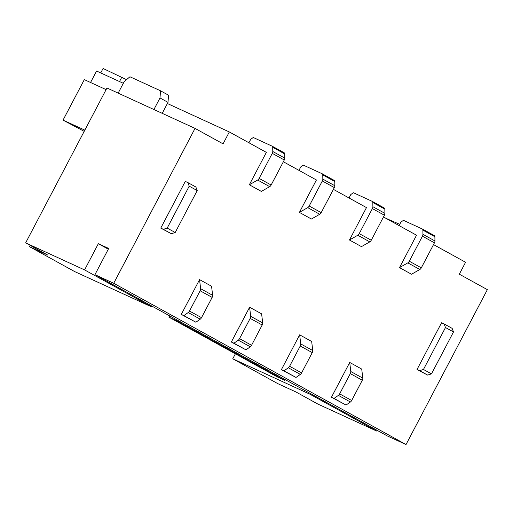 <?xml version="1.0" encoding="UTF-8"?>
<svg xmlns="http://www.w3.org/2000/svg" width="513" height="513" viewBox="0 0 513 513"><rect width="100%" height="100%" fill="white"/><g stroke="black" fill="none" stroke-linecap="round" stroke-linejoin="round"><path stroke-width="0.77" d="M187.873 182.59L185.283 181.403L160.761 228.105L171.361 233.716L175.202 232.517L197.216 190.579L195.876 187.008L187.873 182.59L189.207 186.161L167.193 228.099L163.352 229.298L160.761 228.105M383.467 216.973L416.524 235.21L399.505 267.619L407.829 262.861A2.693 1.424 -61.1 0 0 409.291 261.226L422.436 236.192A2.693 1.424 -61.1 0 0 422.943 234.332L422.879 230.125A2.693 1.424 -61.1 0 0 422.379 229.029A2.693 1.424 -61.1 0 0 422.327 229.003L403.436 220.334L400.89 222.123L399.076 225.585M357.779 235.249L369.79 241.879L361.466 246.631L349.456 240.007L357.779 235.249A2.693 1.424 -61.1 0 0 359.241 233.614L372.38 208.579A2.693 1.424 -61.1 0 0 372.887 206.72L372.823 202.513A2.693 1.424 -61.1 0 0 372.323 201.417A2.693 1.424 -61.1 0 0 372.278 201.391L353.386 192.728L350.841 194.51L349.02 197.973M333.412 189.368L366.468 207.598L349.456 240.007M307.723 207.643L319.734 214.267L311.41 219.025L299.4 212.395L307.723 207.643A2.693 1.424 -61.1 0 0 309.185 206.002L322.324 180.967A2.693 1.424 -61.1 0 0 322.831 179.114L322.773 174.901A2.693 1.424 -61.1 0 0 322.273 173.811A2.693 1.424 -61.1 0 0 322.222 173.785L303.33 165.115L300.785 166.905L298.964 170.367M283.356 161.755L316.412 179.986L299.4 212.395M257.667 180.031L269.684 186.655L261.361 191.413L249.344 184.783L257.667 180.031A2.693 1.424 -61.1 0 0 259.129 178.389L272.275 153.361A2.693 1.424 -61.1 0 0 272.781 151.502L272.717 147.289A2.693 1.424 -61.1 0 0 272.217 146.199A2.693 1.424 -61.1 0 0 272.166 146.173L253.275 137.503L250.729 139.292L248.914 142.755M195.036 128.397L113.719 283.285L94.937 274.667L108.698 248.452L98.342 243.701L84.581 269.909L25.65 242.867L106.967 87.979L195.036 128.397L223.065 143.858L229.317 131.944L266.362 152.38L249.344 184.783M113.719 283.285L406.033 444.534L387.251 435.915L94.937 274.667M433.517 244.586L465.573 262.271L459.321 274.186L487.35 289.646L406.033 444.534M407.829 262.861L419.846 269.492L411.522 274.243L399.505 267.619M349.719 362.454L331.449 397.248L334.04 398.434L338.388 395.382A2.693 1.424 -61.1 0 0 339.651 393.869L350.296 373.605A2.693 1.424 -61.1 0 0 350.783 371.521L349.719 362.454L361.729 369.084L362.8 378.145A2.693 1.424 -61.1 0 1 362.306 380.229L351.668 400.499A2.693 1.424 -61.1 0 1 350.405 402.006L346.057 405.058L334.04 398.434M346.057 405.058L331.449 397.248M299.663 334.842L281.4 369.636L283.99 370.822L288.338 367.77A2.693 1.424 -61.1 0 0 289.601 366.256L300.24 345.993A2.693 1.424 -61.1 0 0 300.727 343.909L299.663 334.842L311.673 341.472L312.744 350.533A2.693 1.424 -61.1 0 1 312.25 352.617L301.612 372.887A2.693 1.424 -61.1 0 1 300.349 374.394L296.001 377.446L283.99 370.822M296.001 377.446L281.4 369.636M249.607 307.236L231.344 342.024L233.934 343.21L238.282 340.157A2.693 1.424 -61.1 0 0 239.545 338.651L250.184 318.381A2.693 1.424 -61.1 0 0 250.677 316.297L249.607 307.236L261.624 313.86L262.688 322.921A2.693 1.424 -61.1 0 1 262.201 325.005L251.556 345.275A2.693 1.424 -61.1 0 1 250.293 346.788L245.945 349.84L233.934 343.21M245.945 349.84L231.344 342.024M199.557 279.623L181.288 314.411L183.878 315.598L188.226 312.545A2.693 1.424 -61.1 0 0 189.489 311.038L200.134 290.768A2.693 1.424 -61.1 0 0 200.621 288.684L199.557 279.623L211.568 286.248L212.632 295.315A2.693 1.424 -61.1 0 1 212.145 297.399L201.506 317.662A2.693 1.424 -61.1 0 1 200.243 319.176L195.895 322.228L183.878 315.598M195.895 322.228L181.288 314.411M444.149 323.959L452.158 328.378L453.492 331.949L431.478 373.887L427.637 375.08L417.037 369.475L441.558 322.773L444.149 323.959L445.489 327.531L423.469 369.469L419.628 370.662L417.037 369.475M317.964 404.116L295.943 391.97L277.809 383.647L232.761 358.799L309.82 394.157L376.895 431.157L317.964 404.116M106.101 89.628L84.312 79.624L63.041 120.132L84.19 131.36M84.837 130.135L63.041 120.132M25.65 242.867L47.677 255.019L29.542 246.695L30.229 245.394M229.317 131.944L167.385 103.523M123.319 83.298L96.572 71.025L90.551 82.49M98.342 243.701L108.307 249.196M152.04 306.165L151.649 306.909L74.59 271.544L29.542 246.695M126.506 79.65L103.075 68.466L100.734 72.936M310.211 393.413L309.82 394.157M377.286 430.413L376.895 431.157M235.377 353.816L232.761 358.799M84.581 269.909L151.649 306.909M177.068 319.971L176.677 320.715L168.905 317.149L277.02 376.786L284.792 380.357L285.183 379.607M168.905 317.149L169.591 315.848M176.677 320.715L284.792 380.357M121.857 77.085L119.51 81.554M269.684 186.655A2.693 1.424 -61.1 0 0 271.146 185.02L284.285 159.985A2.693 1.424 -61.1 0 0 284.792 158.126L284.728 153.919A2.693 1.424 -61.1 0 0 284.228 152.823A2.693 1.424 -61.1 0 0 284.183 152.797L272.262 146.224M319.734 214.267A2.693 1.424 -61.1 0 0 321.196 212.632L334.341 187.598A2.693 1.424 -61.1 0 0 334.848 185.738L334.784 181.525A2.693 1.424 -61.1 0 0 334.284 180.435A2.693 1.424 -61.1 0 0 334.232 180.409L322.318 173.836M369.79 241.879A2.693 1.424 -61.1 0 0 371.252 240.238L384.397 215.21A2.693 1.424 -61.1 0 0 384.897 213.35L384.84 209.137A2.693 1.424 -61.1 0 0 384.34 208.047A2.693 1.424 -61.1 0 0 384.288 208.021L372.374 201.449M419.846 269.492A2.693 1.424 -61.1 0 0 421.308 267.85L434.447 242.822A2.693 1.424 -61.1 0 0 434.953 240.963L434.889 236.749A2.693 1.424 -61.1 0 0 434.389 235.659A2.693 1.424 -61.1 0 0 434.344 235.634L422.423 229.061M118.163 93.122L124.242 81.541L129.962 76.77L160.531 90.795L168.533 95.213L168.001 102.363L162.23 113.341M160.531 90.795L159.992 97.945L168.001 102.363M159.992 97.945L153.906 109.526M189.207 186.161L197.216 190.579M167.193 228.099L175.202 232.517M163.352 229.298L171.361 233.716M385.975 218.358L399.736 224.328M453.492 331.949L445.489 327.531M431.478 373.887L423.469 369.469M427.637 375.08L419.628 370.662M188.226 312.545L200.243 319.176M189.489 311.038L201.506 317.662M200.134 290.768L212.145 297.399M200.621 288.684L212.632 295.315M259.129 178.389L271.146 185.02M272.275 153.361L284.285 159.985M272.781 151.502L284.792 158.126M272.717 147.289L284.728 153.919M238.282 340.157L250.293 346.788M239.545 338.651L251.556 345.275M250.184 318.381L262.201 325.005M250.677 316.297L262.688 322.921M309.185 206.002L321.196 212.632M322.324 180.967L334.341 187.598M322.831 179.114L334.848 185.738M322.773 174.901L334.784 181.525M288.338 367.77L300.349 374.394M289.601 366.256L301.612 372.887M300.24 345.993L312.25 352.617M300.727 343.909L312.744 350.533M359.241 233.614L371.252 240.238M372.38 208.579L384.397 215.21M372.887 206.72L384.897 213.35M372.823 202.513L384.84 209.137M338.388 395.382L350.405 402.006M339.651 393.869L351.668 400.499M350.296 373.605L362.306 380.229M350.783 371.521L362.8 378.145M409.291 261.226L421.308 267.85M422.436 236.192L434.447 242.822M422.943 234.332L434.953 240.963M422.879 230.125L434.889 236.749M272.217 146.199L284.228 152.823M322.273 173.811L334.284 180.435M372.323 201.417L384.34 208.047M422.379 229.029L434.389 235.659"/></g></svg>
